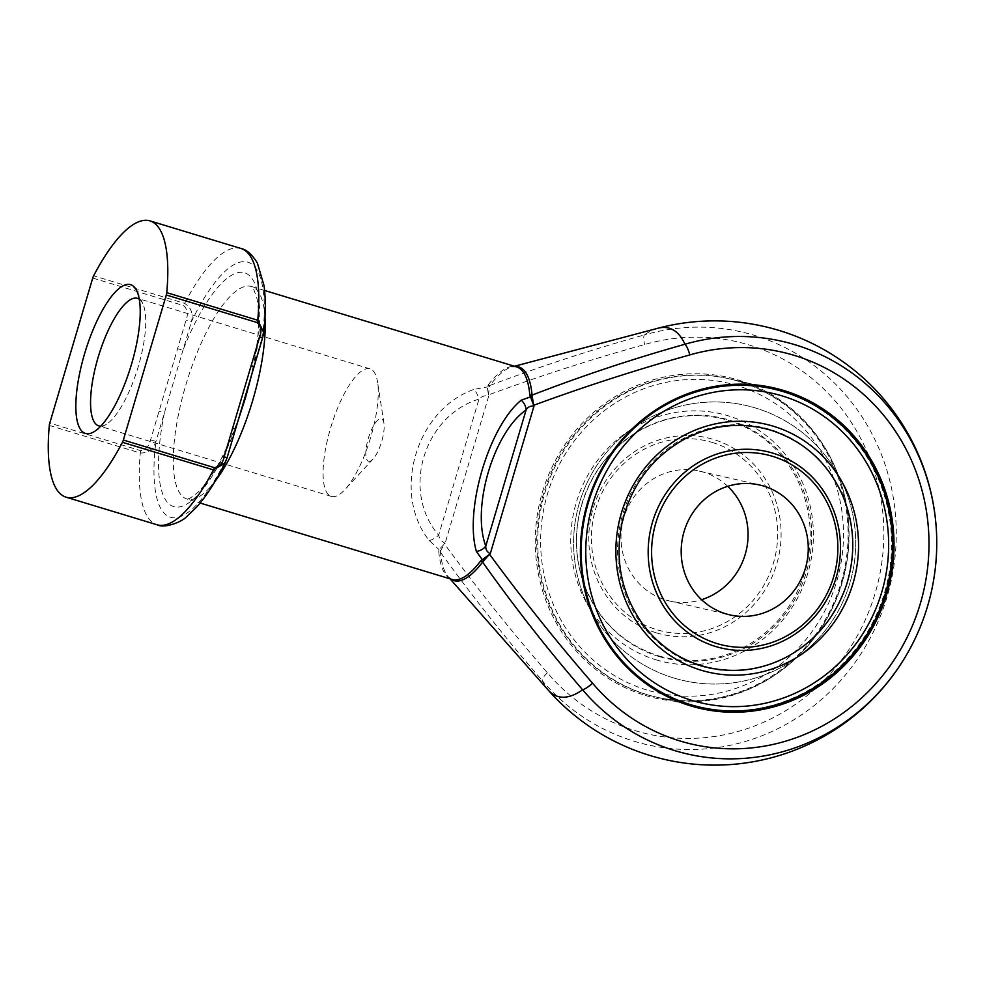 <?xml version="1.0" encoding="UTF-8"?>
<svg xmlns="http://www.w3.org/2000/svg" width="986" height="986" viewBox="0 0 986 986"><rect width="100%" height="100%" fill="white"/><g stroke="black" fill="none" stroke-linecap="round" stroke-linejoin="round"><path stroke-width="0.74" stroke-dasharray="4.93 3.7" d="M727.705 486.308A66.641 63.375 103 0 0 703.462 472.183A66.641 63.375 103 0 0 699.505 471.135A66.641 63.375 103 0 0 623.3 519.745A66.641 63.375 103 0 0 665.624 599.944A66.641 63.375 103 0 0 669.568 600.992A66.641 63.375 103 0 0 701.564 599.698M646.964 690.04A158.82 151.043 -77 0 1 589.406 423.709A158.82 151.043 -77 0 1 839.813 499.643A158.82 151.043 -77 0 1 646.964 690.04M646.064 694.39A163.257 155.27 103 0 0 655.752 696.966A163.257 155.27 103 0 0 843.72 572.755A163.257 155.27 103 0 0 729.098 378.797A163.257 155.27 103 0 0 542.386 497.893A163.257 155.27 103 0 0 646.064 694.39M647.05 694.612A163.257 155.27 -77 0 1 543.372 498.115A163.257 155.27 -77 0 1 730.071 379.018A163.257 155.27 -77 0 1 838.913 476.891A163.257 155.27 -77 0 1 797.428 656.849A163.257 155.27 -77 0 1 656.738 697.188A163.257 155.27 -77 0 1 647.05 694.612M655.752 696.966L699.21 706.987A163.257 155.27 103 0 0 885.909 587.89A163.257 155.27 103 0 0 782.231 391.393A163.257 155.27 103 0 0 772.543 388.817L729.098 378.797M632.137 428.873A163.257 155.27 103 0 0 631.841 429.156A163.257 155.27 103 0 0 590.367 609.114A163.257 155.27 103 0 0 590.503 609.496M645.374 695.438A164.452 156.404 103 0 0 796.848 657.403A164.452 156.404 103 0 0 838.642 476.127A164.452 156.404 103 0 0 577.845 428.047A164.452 156.404 103 0 0 645.374 695.438M657.748 328.289A192.356 59.32 -73.1 0 0 644.474 334.895C592.426 349.401 540.92 366.237 489.98 385.415A111.652 34.436 106.9 0 1 511.956 366.915L516.491 366.854A111.061 34.251 -73.1 0 0 487.934 385.279L487.195 386.968L488.514 394.905C539.958 375.949 591.994 359.163 644.634 344.533A201.119 191.272 -77 0 1 868.309 454.657A201.119 191.272 -77 0 1 794.063 705.323A201.119 191.272 -77 0 1 547.403 672.809C511.389 631.299 477.051 588.309 444.39 543.853L445.13 543.249C441.691 541.622 439.534 538.948 438.671 535.188C401.031 491.435 423.302 416.228 478.999 399.084A11.105 4.006 67.9 0 0 474.093 389.359C416.117 409.584 391.356 493.148 429.304 540.587L439.016 549.621L438.745 551.347A4.437 3.352 -5 0 1 440.52 552.382C472.664 596.703 506.521 639.396 542.115 680.451A192.356 59.32 -73.1 0 0 548.08 689.953M488.144 395.041A4.437 0.752 -19.1 0 0 488.514 394.905L489.229 386.746A4.437 3.439 8.8 0 1 487.195 386.968L474.093 389.359M92.733 278.04L183.729 305.635C187.586 309.481 188.363 314.3 186.046 320.117L150.575 439.879C149.354 446.005 146.088 449.604 140.764 450.676L49.768 423.08M429.304 540.587A11.105 4.264 -35.7 0 0 438.671 535.188L478.999 399.084C481.76 396.372 485.038 395.275 488.797 395.817L445.13 543.249L439.016 549.621A4.437 3.55 24.6 0 1 440.594 550.928L444.39 543.853A4.437 0.9 52.4 0 0 444.168 543.532M450.664 579.004A111.652 34.436 106.9 0 1 448.285 576.847A111.652 34.436 106.9 0 1 440.52 552.382L440.594 550.928M489.229 386.746L489.98 385.415A4.437 3.241 37.1 0 1 487.934 385.279M49.3 425.434L140.295 453.03C148.048 453.153 153.274 449.283 155.948 441.42L191.432 321.646C193.453 313.696 191.185 307.607 184.616 303.38L93.633 275.784M263.767 331.789L253.858 366.582A122.165 37.678 -73.1 0 0 243.825 272.592A122.165 37.678 -73.1 0 0 182.965 350.24L177.579 348.699M227.063 457.8L225.067 462.964M235.531 429.206L226.854 457.763A133.27 41.092 106.9 0 1 171.293 517.465A133.27 41.092 106.9 0 1 155.948 441.42L150.575 439.879M235.321 429.169A122.165 37.678 -73.1 0 1 174.448 506.816A122.165 37.678 -73.1 0 1 164.416 412.826L159.042 411.298M262.547 338.025L262.325 337.988A133.27 41.092 106.9 0 0 246.981 261.943A133.27 41.092 106.9 0 0 191.432 321.646L186.046 320.117M368.665 461.288A22.21 6.853 -73.1 0 0 373.09 458.971A22.21 6.853 -73.1 0 0 383.936 423.167A22.21 6.853 -73.1 0 0 370.416 432.324A22.21 6.853 -73.1 0 0 368.665 461.288M331.752 496.513A66.641 20.546 -73.1 0 0 345.001 489.537A66.641 20.546 -73.1 0 0 377.564 382.149A66.641 20.546 -73.1 0 0 370.021 368.863A66.641 20.546 -73.1 0 0 331.013 426.667A66.641 20.546 -73.1 0 0 331.345 496.389A66.641 20.546 -73.1 0 0 331.752 496.513M100.745 426.162A66.641 20.546 -73.1 0 0 106.229 424.362A66.641 20.546 -73.1 0 0 137.818 368.074A66.641 20.546 -73.1 0 0 142.822 303.725A66.641 20.546 -73.1 0 0 139.248 299.189M712.274 442.443A97.663 92.881 -77 0 1 747.671 606.23A97.663 92.881 -77 0 1 593.683 559.53A97.663 92.881 -77 0 1 712.274 442.443M656.306 632.827A100.843 95.901 103 0 0 776.746 563.992A100.843 95.901 103 0 0 713.581 439.485A100.843 95.901 103 0 0 593.153 508.32A100.843 95.901 103 0 0 656.306 632.827M655.937 659.782A127.256 121.019 103 0 0 810.455 507.223A127.256 121.019 103 0 0 609.816 446.387A127.256 121.019 103 0 0 655.937 659.782M700.196 666.006A123.373 117.334 103 0 0 847.529 581.802A123.373 117.334 103 0 0 770.263 429.489A123.373 117.334 103 0 0 622.918 513.694A123.373 117.334 103 0 0 700.196 666.006M659.018 656.516A123.373 117.334 -77 0 1 614.315 449.628A123.373 117.334 -77 0 1 808.828 508.616A123.373 117.334 -77 0 1 659.018 656.516M514.482 366.25L511.956 366.915A111.652 34.436 106.9 0 1 515.123 366.447M547.403 672.809A11.105 2.798 139.7 0 0 542.115 680.451A211.707 201.341 103 0 0 801.766 714.677A211.707 201.341 103 0 0 879.919 450.824A211.707 201.341 103 0 0 644.474 334.895A11.105 3.032 -106.2 0 0 644.634 344.533M215.293 481.008A111.061 34.251 106.9 0 1 187.02 499.052A111.061 34.251 106.9 0 1 176.494 425.102A111.061 34.251 106.9 0 1 218.103 311.724A111.061 34.251 106.9 0 1 251.479 286.495A111.061 34.251 106.9 0 1 264.975 317.196M438.745 551.347A111.061 34.251 -73.1 0 0 452.032 579.423L448.285 576.847L450.023 578.807M140.764 450.676A4.437 1.368 106.9 0 0 140.295 453.03A144.375 44.518 -73.1 0 0 157.131 524.798M240.929 248.472A144.375 44.518 -73.1 0 0 184.616 303.38A4.437 1.368 -73.1 0 0 183.729 305.635M669.568 600.992L729.776 614.87M699.505 471.135L759.701 485.013M673.709 677.974A141.047 141.047 0 0 0 852.003 510.958A141.047 141.047 0 0 0 618.21 440.064A141.047 141.047 0 0 0 673.709 677.974A141.047 141.047 0 0 0 852.003 510.958A141.047 141.047 0 0 0 618.21 440.064A141.047 141.047 0 0 0 673.709 677.974M658.562 655.85C687.92 664.317 716.514 661.421 744.319 647.136C776.721 629.093 797.612 601.522 806.979 564.411C814.769 527.633 808.446 494.134 788.024 463.913C771.385 440.816 749.606 425.792 722.676 418.84C694.267 412.173 666.893 415.932 640.58 430.118C608.313 448.876 587.866 477.002 579.238 514.482C574.123 539.81 576.218 564.275 585.524 587.878C600.092 622.08 624.434 644.733 658.562 655.85M656.738 697.188L699.21 706.987M730.071 379.018L772.543 388.817M264.593 290.463L251.479 286.495L253.488 288.701L256.865 298.092C261.339 321.411 257.506 354.75 245.391 398.097C231.254 443.084 215.429 474.512 197.939 492.396L189.916 498.337L187.02 499.052L200.133 503.033M383.936 423.167L377.564 382.149M373.09 458.971L345.001 489.537M370.021 368.863L137.485 298.339M331.345 496.389L98.81 425.878M142.822 303.725L136.82 290.919M106.229 424.362L94.126 431.683M838.913 476.891L838.642 476.127M590.367 609.114L590.639 609.878"/><path stroke-width="1.48" d="M725.819 613.822A66.641 63.375 -77 0 1 683.495 533.611A66.641 63.375 -77 0 1 759.701 485.013A66.641 63.375 -77 0 1 806.486 564.177A66.641 63.375 -77 0 1 729.776 614.87A66.641 63.375 -77 0 1 725.819 613.822M701.564 599.698A66.641 63.375 103 0 0 746.291 550.299A66.641 63.375 103 0 0 727.705 486.308M782.305 395.965A158.82 151.043 103 0 0 589.455 586.362A158.82 151.043 103 0 0 839.875 662.296A158.82 151.043 103 0 0 782.305 395.965M690.496 704.633A163.257 155.27 -77 0 1 586.818 508.135A163.257 155.27 -77 0 1 773.529 389.039A163.257 155.27 -77 0 1 783.217 391.615A163.257 155.27 -77 0 1 886.895 588.112A163.257 155.27 -77 0 1 700.183 707.208A163.257 155.27 -77 0 1 690.496 704.633M773.529 389.039L772.543 388.817A163.257 155.27 103 0 0 632.137 428.873M590.503 609.496A163.257 155.27 103 0 0 689.522 704.398A163.257 155.27 103 0 0 699.21 706.987L700.183 707.208M783.907 390.567A164.452 156.404 -77 0 1 851.436 657.958A164.452 156.404 -77 0 1 590.639 609.878A164.452 156.404 -77 0 1 632.42 428.602A164.452 156.404 -77 0 1 783.907 390.567M200.133 503.033L452.032 579.423A111.061 34.251 -73.1 0 0 480.601 560.997L489.537 554.268C522.198 598.724 556.535 641.701 592.549 683.212A201.119 191.272 103 0 0 839.209 715.725A201.119 191.272 103 0 0 913.455 465.059A201.119 191.272 103 0 0 689.793 354.935C637.141 369.565 585.105 386.364 533.66 405.308L529.79 394.93A4.437 3.352 175 0 0 532.058 395.127C582.184 375.752 633.148 358.781 684.962 344.237A192.356 59.32 -73.1 0 0 657.748 328.289L514.482 366.25M450.023 578.807L548.08 689.953A192.356 59.32 -73.1 0 0 582.603 689.781C547.242 648.776 513.916 606.205 482.598 562.082A111.652 34.436 106.9 0 1 450.664 579.004M489.327 553.947A4.437 0.9 -127.6 0 0 489.537 554.268L483.645 560.849A4.437 2.551 -123 0 0 482.179 559.567L476.386 551.445A11.105 7.974 -15.8 0 0 485.778 546.047L526.105 409.942C493.604 432.435 471.333 507.642 485.778 546.047C485.568 549.547 487.072 552.086 490.276 553.651L533.944 406.232C530.419 405.739 527.806 406.971 526.105 409.942A11.105 8.221 50.1 0 0 521.175 400.217L530.357 396.914A4.437 2.662 154.9 0 0 532.28 396.668L533.66 405.308A4.437 0.752 160.9 0 0 533.303 405.456M476.386 551.445C464.221 509.947 488.982 426.383 521.175 400.217M224.142 456.838L259.614 337.076C261.931 331.284 261.154 326.465 257.297 322.595L166.301 294.999A4.437 1.368 -73.1 0 0 166.77 292.657A144.375 44.518 -73.1 0 0 149.934 220.876A144.375 44.518 -73.1 0 0 93.633 275.784A4.437 1.368 -73.1 0 0 92.733 278.04L49.768 423.08A4.437 1.368 -73.1 0 0 49.3 425.434A144.375 44.518 -73.1 0 0 66.136 497.203A144.375 44.518 -73.1 0 0 122.449 442.295A4.437 1.368 -73.1 0 0 123.349 440.039L214.332 467.635C219.644 466.588 222.91 462.989 224.142 456.838L227.063 457.8L225.079 462.964L213.444 469.891L122.449 442.295M166.301 294.999L123.349 440.039M84.623 353.654A77.746 23.972 106.9 0 1 136.82 290.919A77.746 23.972 106.9 0 1 130.978 366.003A77.746 23.972 106.9 0 1 94.126 431.683A77.746 23.972 106.9 0 1 85.967 433.569A77.746 23.972 106.9 0 1 84.623 353.654M483.645 560.849L482.598 562.082A4.437 3.241 -142.9 0 0 480.601 560.997M515.123 366.447A111.652 34.436 106.9 0 1 532.058 395.127L532.28 396.668M166.77 292.657L257.765 320.24L263.706 332.479C265.715 314.435 265.826 298.795 264.014 285.546L257.371 263.04C252.12 254.487 246.636 249.631 240.929 248.472L149.934 220.876M253.858 366.582L245.391 398.097L235.605 428.281M232.61 428.257L235.531 429.206L227.063 457.8M251.147 365.658L254.068 366.619L235.531 429.206M259.614 337.076L262.547 338.025L254.068 366.619M139.248 299.189A66.641 20.546 -73.1 0 0 137.485 298.339A66.641 20.546 -73.1 0 0 98.489 356.143A66.641 20.546 -73.1 0 0 98.81 425.878A66.641 20.546 -73.1 0 0 99.229 425.989A66.641 20.546 -73.1 0 0 100.745 426.162M717.007 643.562A97.663 92.881 103 0 0 835.598 526.475A97.663 92.881 103 0 0 681.609 479.775A97.663 92.881 103 0 0 717.007 643.562M772.975 453.178A100.843 95.901 -77 0 1 836.128 577.685A100.843 95.901 -77 0 1 715.7 646.52A100.843 95.901 -77 0 1 652.535 522.013A100.843 95.901 -77 0 1 772.975 453.178M773.344 426.223A127.256 121.019 -77 0 1 819.465 639.618A127.256 121.019 -77 0 1 618.826 578.782A127.256 121.019 -77 0 1 773.344 426.223M689.793 354.935A11.105 3.032 -106.2 0 0 684.962 344.237A211.707 201.341 -77 0 1 936.7 548.093A211.707 201.341 -77 0 1 916.524 635.637A211.707 201.341 -77 0 1 582.603 689.781A11.105 2.798 139.7 0 0 592.549 683.212M264.975 317.196A111.061 34.251 106.9 0 1 252.687 400.476A111.061 34.251 106.9 0 1 215.293 481.008M529.79 394.93A111.061 34.251 -73.1 0 0 516.491 366.854L264.593 290.463M66.136 497.203L157.131 524.798A144.375 44.518 -73.1 0 0 213.444 469.891A4.437 1.368 106.9 0 0 214.332 467.635M257.297 322.595A4.437 1.368 -73.1 0 0 257.765 320.24A144.375 44.518 -73.1 0 0 240.929 248.472M770.719 430.155C803.8 440.878 827.759 462.619 842.611 495.391C854.665 524.342 855.984 554.095 846.567 584.649C835.771 616.607 816.1 640.567 787.531 656.528C762.351 669.79 736.16 673.512 708.971 667.719C681.868 661.36 659.77 646.804 642.675 624.052C621.303 593.732 614.463 559.826 622.129 522.333C631.348 484.927 652.276 457.11 684.888 438.906C712.718 424.596 741.324 421.675 770.719 430.155M548.08 689.953A222.121 222.121 0 0 0 916.524 635.637C929.206 607.832 935.924 578.646 936.7 548.093A222.121 222.121 0 0 0 657.748 328.289M157.131 524.798C164.107 528.619 181.473 522.346 186.847 516.504L196.917 506.792C206.641 495.785 216.02 481.18 225.054 462.976M262.547 338.025L263.706 332.479"/></g></svg>
